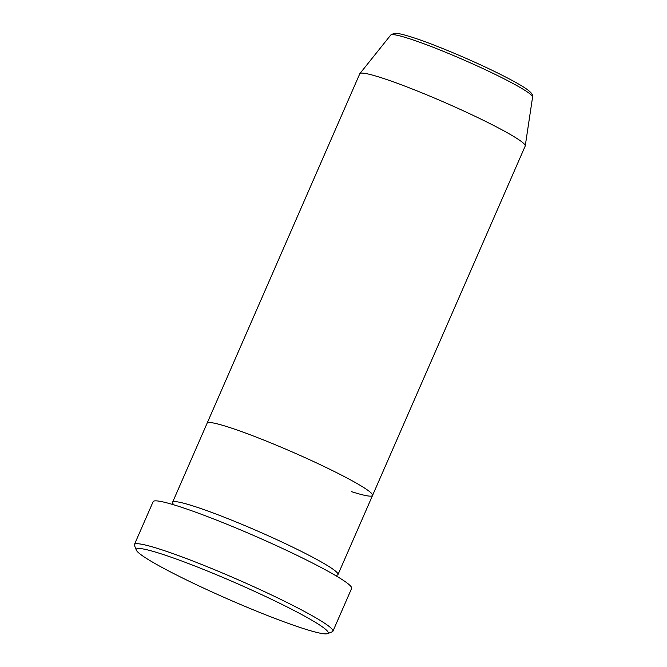 <?xml version="1.0" encoding="UTF-8"?>
<svg xmlns="http://www.w3.org/2000/svg" width="667" height="667" viewBox="0 0 667 667"><rect width="100%" height="100%" fill="white"/><g stroke="black" fill="none" stroke-linecap="round" stroke-linejoin="round"><path stroke-width="1" d="M303.76 628.673A104.702 8.946 -156.4 0 0 327.514 633.65A104.702 8.946 -156.4 0 0 271.961 599.516A104.702 8.946 -156.4 0 0 160.697 553.693A104.702 8.946 -156.4 0 0 136.326 550.125A104.702 8.946 -156.4 0 0 200.133 586.476A104.702 8.946 -156.4 0 0 303.76 628.673M136.326 550.125L134.459 545.414A108.312 9.255 23.6 0 1 134.409 544.522A108.312 9.255 23.6 0 1 159.663 549.108A108.312 9.255 23.6 0 1 270.852 594.639A108.312 9.255 23.6 0 1 332.925 631.249A108.312 9.255 23.6 0 1 332.241 631.816L327.514 633.65M335.034 575.229A90.262 7.712 -156.4 0 0 337.986 574.579A90.262 7.712 -156.4 0 0 286.26 544.064A90.262 7.712 -156.4 0 0 193.605 506.128A90.262 7.712 -156.4 0 0 172.561 502.301A90.262 7.712 -156.4 0 0 174.079 504.911M351.501 491.646A90.262 7.712 -156.4 0 0 372.545 495.464A90.262 7.712 -156.4 0 0 320.827 464.949A90.262 7.712 -156.4 0 0 228.164 427.013A90.262 7.712 -156.4 0 0 207.12 423.195L172.561 502.301M332.925 631.249L351.642 588.394A108.312 9.255 -156.4 0 0 289.578 551.784A108.312 9.255 -156.4 0 0 178.389 506.253A108.312 9.255 -156.4 0 0 153.135 501.667L134.409 544.522M372.545 495.464L525.204 146.048A90.262 7.712 -156.4 0 0 525.254 145.873A90.262 7.712 -156.4 0 0 472.595 115.116A90.262 7.712 -156.4 0 0 380.824 77.589A90.262 7.712 -156.4 0 0 359.872 73.62A90.262 7.712 -156.4 0 0 359.78 73.77L207.12 423.195A90.262 7.712 -156.4 0 1 228.164 427.013A90.262 7.712 -156.4 0 1 320.827 464.949A90.262 7.712 -156.4 0 1 372.545 495.464L337.986 574.579M390.712 35.068L394.014 33.35C396.29 33.042 399.841 33.433 411.789 37.144C431.949 43.505 468.051 58.504 494.806 71.602C511.147 79.598 522.253 85.776 528.114 90.153C531.999 93.33 533.492 95.631 532.591 97.057A77.439 6.612 -156.4 0 0 487.41 70.669A77.439 6.612 -156.4 0 0 408.679 38.478A77.439 6.612 -156.4 0 0 390.712 35.068L359.872 73.62M532.591 97.057L525.254 145.873"/></g></svg>
